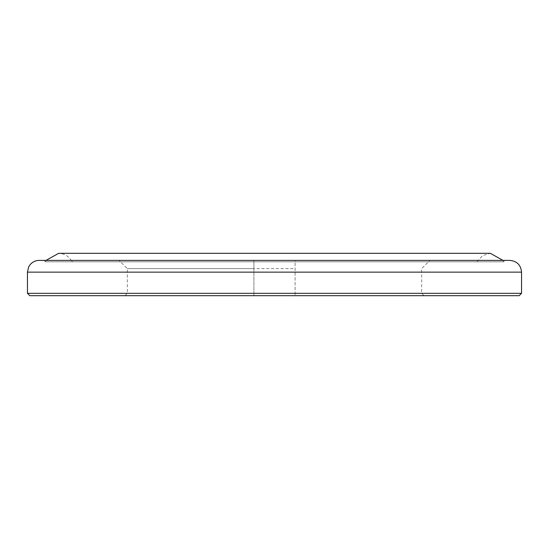<?xml version="1.0" encoding="UTF-8"?>
<svg xmlns="http://www.w3.org/2000/svg" width="549" height="549" viewBox="0 0 549 549"><rect width="100%" height="100%" fill="white"/><g stroke="black" fill="none" stroke-linecap="round" stroke-linejoin="round"><path stroke-width="0.41" stroke-dasharray="2.75 2.06" d="M39.212 260.384L509.788 260.384M504.847 260.384L44.153 260.384L504.847 260.384L503.701 261.804L45.299 261.804L503.701 261.804L502.932 260.384M477.054 261.804L482.475 255.628L490.367 253.322L58.626 253.322C64.707 253.576 69.147 256.404 71.946 261.804L477.054 261.804L71.946 261.804L73.099 260.384L475.901 260.384L477.054 261.804M475.901 260.384L73.099 260.384M295.088 260.384L119.092 260.384L429.908 260.384L295.088 260.384L295.088 295.678L295.088 260.384M253.913 268.619L253.913 295.678L253.913 260.384L253.913 268.619L127.327 268.619L295.088 268.619M253.913 293.324L295.088 293.324M253.913 295.678L424.027 295.678L253.913 295.678M29.804 295.678L519.196 295.678M27.45 293.324L521.55 293.324M27.45 272.146L521.55 272.146M46.068 260.384L45.299 261.804L44.153 260.384M424.027 295.678L421.673 293.324L421.673 268.619L429.908 260.384M124.973 295.678L127.327 293.324L127.327 268.619L119.092 260.384"/><path stroke-width="0.82" d="M521.55 272.146L27.45 272.146L28.651 266.972L30.03 264.79C32.425 261.935 35.486 260.459 39.212 260.384L509.788 260.384C516.932 261.077 520.85 265.002 521.55 272.146L521.55 293.324L27.45 293.324L29.804 295.678L519.196 295.678L521.55 293.324M46.068 260.384L58.626 253.322L490.374 253.322L502.932 260.384M27.45 272.146L27.45 293.324"/></g></svg>
